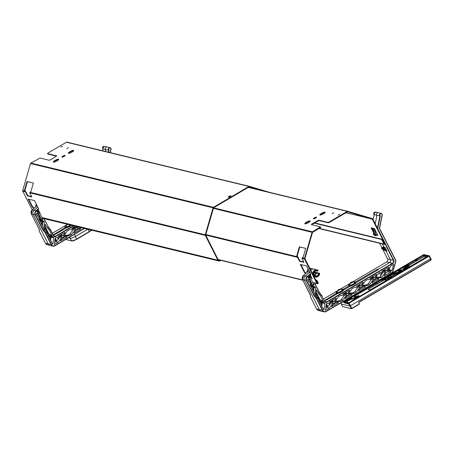 <?xml version="1.0" encoding="UTF-8"?>
<svg xmlns="http://www.w3.org/2000/svg" width="454" height="454" viewBox="0 0 454 454"><rect width="100%" height="100%" fill="white"/><g stroke="black" fill="none" stroke-linecap="round" stroke-linejoin="round"><path stroke-width="0.68" d="M332.152 213.658L333.707 212.812L332.152 213.658M338.105 215.1L339.66 214.254L338.105 215.1M313.742 218.873A1.799 0.414 153.1 0 1 316.387 217.534M313.459 218.873A1.799 0.414 153.1 0 1 313.356 218.805A1.799 0.414 153.1 0 1 314.565 217.738A1.799 0.414 153.1 0 1 316.461 217.114A1.799 0.414 153.1 0 1 316.563 217.182A1.799 0.414 153.1 0 1 315.354 218.249A1.799 0.414 153.1 0 1 313.459 218.873M305.048 223.879A2.996 0.687 153.1 0 1 307.358 222.199A2.996 0.687 153.1 0 1 310.076 221.331M304.957 223.867A2.996 0.687 153.1 0 1 304.787 223.754A2.996 0.687 153.1 0 1 306.802 221.966A2.996 0.687 153.1 0 1 309.957 220.928A2.996 0.687 153.1 0 1 310.127 221.041A2.996 0.687 153.1 0 1 308.113 222.829A2.996 0.687 153.1 0 1 304.957 223.867M320.053 215.071A2.996 0.687 153.1 0 1 322.363 213.391A2.996 0.687 153.1 0 1 325.081 212.523M319.962 215.06A2.996 0.687 153.1 0 1 319.786 214.946A2.996 0.687 153.1 0 1 321.801 213.159A2.996 0.687 153.1 0 1 324.962 212.12A2.996 0.687 153.1 0 1 325.132 212.234A2.996 0.687 153.1 0 1 323.117 214.021A2.996 0.687 153.1 0 1 319.962 215.06M311.637 224.656L312.131 224.31L311.915 223.896L311.313 224.577L320.507 226.835L312.437 231.818A0.777 0.732 103.6 0 0 312.08 232.283L304.486 258.451L304.918 258.576L317.295 283.16L318.118 282.677L316.858 280.192L315.638 279.897M316.699 283.018L317.295 283.16L316.892 283.392A0.732 0.692 103.6 0 0 318.05 283.472A0.732 0.692 103.6 0 0 318.118 282.677L317.528 282.53M317.091 282.757L317.721 282.91L316.461 280.424L316.858 280.192M315.831 280.277L316.461 280.424M310.752 274.029L310.485 274.188L310.876 274.284L306.654 265.959L300.31 264.421L304.532 272.746L304.929 272.843A1.799 0.454 59.6 0 1 305.712 273.575M297.177 256.181L297.518 256.266A1.799 0.613 -73.5 0 1 297.79 256.851L297.364 256.97M297.126 256.152L299.793 246.959L305.707 248.395M302.086 257.866L304.486 258.451A0.777 0.732 103.6 0 0 304.538 259.041L302.041 258.434L302.086 257.866A1.799 0.613 -73.5 0 1 302.642 257.48L303.039 257.577L305.712 248.372L299.362 246.834L296.689 256.039L297.086 256.135A1.799 0.613 -73.5 0 1 297.359 256.726L297.506 257.339L205.662 235.076M299.793 246.959L299.362 246.834M312.131 224.31L319.026 220.587L328.151 222.801L329.553 222.312L329.337 221.893L347.242 211.382L248.281 187.4M311.915 223.896L318.816 220.173L327.941 222.386L328.151 222.801M314.548 222.886L382.013 239.241L384.328 243.804L384.754 243.554L372.229 219.061L372.365 218.601L347.798 211.314L347.668 211.774L329.553 222.312M347.452 211.802L347.242 211.382A0.777 0.732 103.6 0 1 347.764 211.303L248.537 187.252L347.798 211.314A0.777 0.732 103.6 0 0 347.764 211.303M369.159 218.312L359.097 215.514L365.952 217.636L372.229 219.061L347.656 211.768M308.402 221.728L309.435 221.978M314.151 223.124L381.615 239.474L383.931 244.042A0.732 0.692 103.6 0 0 385.083 244.116A0.732 0.692 103.6 0 0 385.157 243.321L372.796 218.964A0.777 0.732 103.6 0 0 372.365 218.601M382.013 239.241L381.615 239.474M308.953 221.529L309.736 221.722M384.124 243.401L384.754 243.554L385.157 243.321L384.561 243.179M345.823 212.756L366.259 217.455M376.162 234.962L377.91 235.382L374.482 228.623L371.111 227.806L373.33 232.187M373.33 231.154L371.701 227.948M377.722 235.007L376.514 234.712M319.837 227.471L320.047 227.891L312.511 232.414L304.918 258.576L304.481 258.474M213.533 207.841L312.437 231.818L312.647 232.232L312.153 232.113M320.047 227.891L320.723 227.25L320.507 226.915M327.941 222.386L329.337 221.893M312.511 232.414L213.374 208.358M303.76 261.964L299.986 261.044L298.403 257.923A1.799 0.454 -120.4 0 0 297.909 257.1M299.986 261.044L299.583 261.283L298 258.161L298.403 257.923M299.583 261.283L303.947 262.338L302.364 259.217A1.799 0.454 -120.4 0 1 302.041 258.434M306.064 273.274A1.799 0.454 -120.4 0 0 305.326 272.604L304.929 272.508L300.9 264.568M310.979 278.081L308.26 277.354M307.982 277.689L309.424 278.035M312.261 278.728L310.678 275.606A1.799 0.454 59.6 0 1 310.485 274.188M298 258.161A1.799 0.454 -120.4 0 0 297.506 257.339M304.538 259.041L316.892 283.392L312.755 282.394M60.893 147.107L62.448 146.262L60.893 147.107M66.846 148.549L68.401 147.703L66.846 148.549M62.323 157.129A1.799 0.414 153.1 0 1 64.967 155.79M62.039 157.135A1.799 0.414 153.1 0 1 61.937 157.067A1.799 0.414 153.1 0 1 63.146 155.994A1.799 0.414 153.1 0 1 65.041 155.37A1.799 0.414 153.1 0 1 65.143 155.438A1.799 0.414 153.1 0 1 63.935 156.511A1.799 0.414 153.1 0 1 62.039 157.135M68.633 153.333A2.996 0.687 153.1 0 1 70.943 151.653A2.996 0.687 153.1 0 1 73.662 150.785M68.543 153.316A2.996 0.687 153.1 0 1 68.367 153.208A2.996 0.687 153.1 0 1 70.381 151.42A2.996 0.687 153.1 0 1 73.542 150.382A2.996 0.687 153.1 0 1 73.713 150.495A2.996 0.687 153.1 0 1 71.698 152.277A2.996 0.687 153.1 0 1 68.543 153.316M53.629 162.14A2.996 0.687 153.1 0 1 55.938 160.461A2.996 0.687 153.1 0 1 58.657 159.592M53.538 162.123A2.996 0.687 153.1 0 1 53.368 162.016A2.996 0.687 153.1 0 1 55.382 160.228A2.996 0.687 153.1 0 1 58.538 159.189A2.996 0.687 153.1 0 1 58.708 159.303A2.996 0.687 153.1 0 1 56.693 161.085A2.996 0.687 153.1 0 1 53.538 162.123M39.566 213.238L40.128 213.374L38.545 210.253A1.799 0.454 -120.4 0 1 38.346 208.834L38.743 208.931L34.521 200.611L28.171 199.073L32.393 207.393L32.79 207.489A1.799 0.454 -120.4 0 1 33.761 208.482M31.621 196.61L27.847 195.697L27.45 195.929L31.814 196.991L30.219 193.847A1.799 0.454 -120.4 0 1 29.845 192.854L29.941 192.297A1.799 0.613 -73.5 0 1 30.31 192.133L30.707 192.229L33.375 183.024L27.03 181.487L24.357 190.691L24.754 190.788A1.799 0.613 -73.5 0 1 24.987 191.094L25.186 191.724L22.751 191.134L32.217 209.793M37.551 212.239L37.086 212.126M39.299 212.336L36.893 211.751L37.154 212.273M269.778 192.4L249.518 186.39L249.167 186.878L248.957 186.463L213.431 207.319A0.777 0.732 103.6 0 0 213.074 207.79L205.236 234.786L205.668 234.917L218.283 259.966L217.88 260.199A1.68 1.578 103.6 0 0 220.582 260.295M217.687 259.824L218.283 259.966A1.197 1.129 103.6 0 0 220.099 260.182M24.839 190.833L25.186 190.918A1.799 0.613 -73.5 0 1 25.418 191.225L25.583 191.486L25.01 191.35M24.794 190.805L27.461 181.611L33.369 183.047M27.461 181.611L27.03 181.487M66.42 142.215L248.957 186.463A0.777 0.732 103.6 0 1 249.518 186.39L66.982 142.147A0.777 0.732 103.6 0 0 66.42 142.215L48.158 152.941L47.556 153.622L56.75 155.881L50.576 159.751L49.18 160.239L40.054 158.026L30.895 163.077A0.777 0.732 103.6 0 0 30.537 163.542L22.7 190.544A0.777 0.732 -76.4 0 0 22.751 191.134M47.556 153.622L47.766 154.042L56.568 156.176M30.895 163.077L213.431 207.319L213.641 207.733L205.668 234.917L205.231 234.809M249.167 186.878L213.641 207.733L213.142 207.614M260.551 190.164L249.371 186.849M228.731 197.212A1.498 0.346 153.1 0 1 230.694 196.219M47.88 153.702L47.766 154.042M230.859 195.77A1.498 0.346 153.1 0 1 230.104 196.627A1.498 0.346 153.1 0 1 228.356 197.24A1.498 0.346 153.1 0 1 229.111 196.389A1.498 0.346 153.1 0 1 230.859 195.77M213.505 207.915L30.537 163.542M29.941 192.297L205.236 234.786A0.777 0.732 103.6 0 0 205.287 235.376L217.88 260.199L42.029 217.574M27.847 195.697L26.253 192.553A1.799 0.454 -120.4 0 0 25.583 191.486M34.118 208.182A1.799 0.454 59.6 0 0 33.193 207.257L32.796 207.16L28.761 199.215M32.796 207.16L32.393 207.393M25.186 191.724A1.799 0.454 -120.4 0 1 25.855 192.785L27.45 195.929M110.197 152.623L110.85 149.411A1.186 1.112 103.6 0 0 109.232 148.169A1.186 1.112 103.6 0 0 109.113 150.183L105.748 149.616A1.561 1.47 -76.4 0 1 107.184 146.965L110.038 147.737A1.487 1.396 -76.4 0 1 110.895 148.441M102.547 150.768L102.933 148.878L102.649 148.492L104.221 146.324A1.487 1.396 103.6 0 0 102.95 148.889L103.16 148.736M65.138 227.573L53.527 234.746M39.538 212.211L38.278 211.899L39.044 211.246M39.6 212.341L36.757 212.012A2.996 2.815 -76.4 0 1 37.563 210.94L38.494 210.151M39.441 213.232L36.468 213.34A2.996 2.815 -76.4 0 0 36.797 214.719L37.54 216.183L42.642 219.503L42.886 219.265L41.581 218.811M39.873 213.335L42.886 219.265L42.642 219.503M40.974 218.419L38.323 213.204M42.648 221.722L42.347 221.126L43.993 221.45L38.891 218.13L38.647 218.368L43.834 228.589L44.151 228.504L44.316 222.085L42.648 221.722L42.54 226.041M44.151 228.504L43.692 228.305M43.993 221.45L44.316 222.085M38.913 218.89L42.347 221.126M54.452 244.564L55.206 237.794L61.806 237.209L58.084 242.43L54.213 244.479M54.531 242.22L55.91 241.624L58.084 242.43M55.91 241.624L59.707 237.397M65.711 236.863L67.215 237.067L60.331 240.881M61.71 238.81L64.911 236.931M67.215 237.067L67.13 236.733L63.464 237.062A0.897 0.846 -76.4 0 1 62.595 237.573L60.359 240.711L60.569 240.972M72.3 228.01L73.724 227.88L75.449 228.373L71.789 228.697L71.698 228.362L75.353 226.217M73.724 227.88A0.987 0.931 -76.4 0 1 74.7 227.375L76.317 227.863A0.897 0.846 -76.4 0 0 75.449 228.373M79.212 228.935L80.716 229.145L80.63 228.81L76.964 229.134A0.897 0.846 -76.4 0 1 76.096 229.645L73.837 232.953M80.716 229.145L74.07 233.044M75.211 230.887L78.411 229.003M75.563 227.636L76.391 226.472M78.071 226.875L77.106 228.226L81.879 227.8M64.093 235.461L68.004 235.115L70.029 233.929L71.584 234.502L69.7 235.609L63.605 236.154L67.328 230.927L69.212 229.82L75.307 229.281L71.584 234.502M69.7 235.609L68.004 235.115M70.029 233.929L73.207 229.469M61.199 235.303A0.987 0.931 -76.4 0 0 60.223 235.808L61.948 236.296L58.282 236.625L58.197 236.29L64.843 232.386L65.053 232.652L62.817 235.791L61.199 235.303L62.147 233.969M61.948 236.296A0.897 0.846 -76.4 0 1 62.817 235.791M64.513 232.579L65.053 232.652M50.593 240.314L51.069 237.181L53.793 237.726L52.834 244.031L52.392 243.86M53.793 237.726L51.069 237.181M48.839 233.929L45.054 226.461M50.984 236.994A3.133 2.945 -76.4 0 1 50.564 236.721L52.193 237.033A3.047 2.866 -76.4 0 1 51.41 236.074L50.706 234.684L49.282 234.202M45.139 224.265L47.057 227.488L49.412 230.309L52.448 236.29A2.996 2.815 103.6 0 0 53.703 237.538M50.564 236.721L47.965 235.127M45.968 233.901L45.604 233.679M47.46 234.133L52.193 237.033M45.553 233.583L45.99 233.634M46.688 232.613L50.468 234.928L50.706 234.684M52.834 244.031L52.516 244.099L46.41 232.068L44.146 229.202L43.141 229.792L45.474 232.618L45.128 232.743L42.795 229.911L35.14 214.827L33.216 214.396L48.255 244.042A2.996 2.815 103.6 0 0 50.116 245.506L53.01 246.125A2.923 2.747 -76.4 0 1 51.194 244.706L45.128 232.743M50.479 243.293L50.996 243.497M46.138 233.923L45.701 233.872M46.41 232.068L45.474 232.618L51.546 244.581L45.423 243.299L47.125 244.7L49.985 245.472M37.795 207.064L34.056 210.242A3.297 3.099 103.6 0 0 33.216 214.396L31.354 213.902L32.177 209.827L36.377 206.275M37.262 206.014L36.382 206.258M37.875 210.679L38.511 210.832L37.483 211.706L36.984 211.604M36.473 213.488L37.988 216.473M39.929 217.738L37.62 213.181M39.157 219.373L41.552 220.933L39.577 220.196M40.026 220.491L40.349 221.126L41.853 221.529L41.303 220.451M40.332 221.688L40.349 221.126M42.614 223.033L41.853 221.535L41.779 224.537M53.271 235.024L55.768 234.077L66.466 227.8M66.806 237.011L67.232 236.761M80.307 229.088L80.733 228.839M73.826 225.848L55.774 236.449A1.873 1.759 -76.4 0 1 53.385 235.739L50.349 229.758L48.975 228.044L50.519 229.599L53.538 235.569L50.519 229.599L49.18 228.016M39.373 212.466L39.447 212.086M42.636 222.261L41.921 220.848M40.542 218.141L40.009 217.086M37.574 212.285L37.427 211.995L38.766 212.319M50.632 234.661L50.076 234.69M43.783 217.999L48.209 226.733L49.355 228.158M50.536 243.401L50.859 243.44M54.769 240.677L55.632 238.889M50.553 236.716L49.673 236.466M49.872 236.296L49.452 236.335M55.223 239.61L56.046 239.718M55.921 239.468L55.337 239.389M41.802 223.68L42.591 224.015M48.578 236.335L50.19 236.801A3.133 2.945 -76.4 0 1 49.77 236.528L48.181 235.552M49.77 236.528L48.226 236.074M49.963 239.065L50.28 236.988L48.669 236.523M47.829 233.311L45.02 227.772M42.597 223.794L41.808 223.459M45.411 233.299L45.95 233.628M38.539 210.253L38 210.707M39.14 230.167L39.299 229.764M36.405 206.252L32.2 209.822A3.246 3.053 103.6 0 0 31.371 213.913L39.021 228.998L39.356 231.336L39.197 229.775M39.373 231.347L45.44 243.31A2.923 2.747 103.6 0 0 47.125 244.7M102.564 150.768L102.95 148.889L105.748 149.616L105.373 151.449M77.174 226.659L76.317 227.863M47.999 228.617L48.975 228.044L43.51 217.937M45.423 224.276L45.105 224.361L44.957 230.297M38.363 211.825L37.569 211.632M314.537 275.283A2.429 2.287 103.6 0 0 316.381 273.121L318.612 273.637L319.156 273.314A0.375 0.352 -76.4 0 1 319.673 273.66A3.666 3.45 -76.4 0 1 313.618 275.913M316.041 272.638L316.205 272.542A0.448 0.42 -76.4 0 1 316.517 272.496L319.417 273.28M321.79 306.047L322.266 302.914L324.99 303.459L324.025 309.77L323.708 309.832L317.607 297.801L316.245 296.082L315.275 296.655L316.671 298.352L322.743 310.32A2.622 2.463 103.6 0 0 326.08 311.308L391.609 272.837A2.622 2.463 103.6 0 0 392.818 271.265L395.525 261.935A2.622 2.463 103.6 0 0 395.349 259.949L379.504 228.72A0.976 0.914 -76.4 0 1 379.419 228.067L382.047 215.145A1.186 1.112 103.6 0 0 380.429 213.902A1.186 1.112 103.6 0 0 380.31 215.917L376.945 215.349A1.561 1.47 -76.4 0 1 378.375 212.699L381.235 213.471A1.487 1.396 -76.4 0 1 382.092 214.18M374.13 214.617L373.841 214.226L375.413 212.063A1.487 1.396 103.6 0 0 374.141 214.623L374.357 214.475M362.718 282.462L363.251 282.53L363.041 282.269L356.35 286.451M336.329 293.312L324.724 300.486M309.787 272.128L305.253 275.981A3.297 3.099 103.6 0 0 304.407 280.129L319.451 309.781A2.996 2.815 103.6 0 0 321.313 311.24L324.207 311.864A2.923 2.747 -76.4 0 1 322.391 310.44L316.325 298.477L313.986 295.65L306.337 280.561A3.246 3.053 -76.4 0 1 307.165 276.475L310.536 273.609M309.844 272.077L307.931 271.628L303.374 275.561L307.437 276.73A2.945 2.769 103.6 0 0 306.683 280.441L302.546 279.636L303.374 275.561A3.246 3.053 103.6 0 0 302.563 279.647L310.201 294.703M309.571 275.987L309.702 276.571L309.066 276.412M309.702 276.571L308.675 277.445L308.175 277.337M307.67 279.221L309.185 282.206M311.126 283.478L308.816 278.915M310.354 285.112L312.749 286.667L310.769 285.935M311.223 286.224L311.54 286.86L313.05 287.269L312.5 286.185M311.529 287.427L311.54 286.86M313.81 288.767L313.05 287.269L312.976 290.276M377.104 270.374L376.712 269.602L355.76 281.906M348.831 285.969L343.258 289.243M337.68 292.518L336.658 293.119M324.468 300.758L326.965 299.81L337.663 293.534M376.712 269.602L378.835 268.842L377.921 269.897L356.072 282.723M350.165 286.196L343.57 290.066M338.003 302.75L338.429 302.5M351.504 294.822L351.929 294.572M365.005 286.894L365.43 286.644M378.505 278.966L378.937 278.716M381.065 277.468L381.479 277.224M378.942 268.916L389.589 262.531A2.1 1.969 103.6 0 0 390.412 259.682L385.951 250.88L384.924 250.512L386.819 250.983L383.363 248.871L383.375 248.44L384.907 247.543L383.931 247.282L382.421 248.168L382.404 248.69L385.94 250.875M325.643 310.298L326.403 303.527L333.003 302.943L329.281 308.17L325.41 310.213M325.728 307.96L327.107 307.358L329.281 308.17M327.107 307.358L330.904 303.13M336.908 302.597L338.412 302.807L331.528 306.62M332.907 304.549L336.108 302.67M338.412 302.807L338.321 302.472L334.66 302.795A0.897 0.846 -76.4 0 1 333.792 303.306L331.551 306.444L331.766 306.705M388.221 267.485L388.76 267.559L388.545 267.298L381.899 271.197L381.99 271.532L385.65 271.208L382.994 270.453M384.027 269.948L386.519 270.697L388.76 267.559M389.413 271.77L390.917 271.98L384.039 275.794M390.917 271.98L390.832 271.645L390.917 271.98M393.153 264.591L393.635 264.654L393.397 264.449L391.03 265.834L387.307 271.061L391.779 270.663L388.062 270.005M385.094 270.266L386.218 270.72M393.635 264.654L391.933 270.533L389.254 269.778L389.963 267.332M370.504 277.888L371.922 277.763L373.648 278.251L369.987 278.58L369.897 278.245L376.542 274.341L376.758 274.602L374.522 277.746L372.899 277.258L373.846 275.924M371.922 277.763A0.987 0.931 -76.4 0 1 372.899 277.258M373.648 278.251A0.897 0.846 -76.4 0 1 374.522 277.746M376.218 274.534L376.758 274.602M377.41 278.818L378.92 279.023L372.036 282.836M373.409 280.765L376.616 278.887M382.745 272.36L380.231 276.764L381.786 277.343L385.508 272.116L379.028 272.882L375.305 278.103L381.405 277.564L379.703 277.071L375.799 277.417M356.322 286.417L360.147 286.179A0.897 0.846 -76.4 0 1 361.015 285.668L359.398 285.18L360.345 283.852M360.147 286.179L358.422 285.691A0.987 0.931 -76.4 0 1 359.398 285.18M363.251 282.53L361.015 285.668M363.909 286.741L365.413 286.951L358.535 290.764M359.909 288.693L363.109 286.815M367.905 285.492L361.804 286.031L365.527 280.81L367.411 279.704L373.506 279.165L369.783 284.386L367.905 285.492L366.202 284.998L368.228 283.807L369.783 284.386M362.298 285.345L366.202 284.998M368.228 283.807L371.406 279.352M343.496 293.744L344.921 293.619L346.646 294.107L342.844 294.379M344.921 293.619A0.987 0.931 -76.4 0 1 345.897 293.108L346.845 291.78M346.646 294.107A0.897 0.846 -76.4 0 1 347.514 293.596L345.897 293.108M349.211 290.39L349.75 290.458L347.514 293.596M350.409 294.669L351.912 294.879L345.029 298.692M346.408 296.621L349.608 294.742M354.398 293.42L348.303 293.959L352.026 288.738L353.91 287.632L360.005 287.093L356.282 292.314L354.398 293.42L352.701 292.926L354.727 291.735L356.282 292.314M348.791 293.273L352.701 292.926M354.727 291.735L357.905 287.274M335.29 301.201L339.2 300.854L341.226 299.663L342.781 300.242L340.897 301.343L334.802 301.887L338.525 296.661L340.404 295.56L346.504 295.015L342.781 300.242M340.897 301.343L339.2 300.854M341.226 299.663L344.404 295.202M329.996 301.672L331.414 301.541L333.145 302.035L329.479 302.358L329.388 302.024L336.034 298.125L336.249 298.386L334.013 301.524L332.396 301.036L333.344 299.702M331.414 301.541A0.987 0.931 -76.4 0 1 332.396 301.036M333.145 302.035A0.897 0.846 -76.4 0 1 334.013 301.524M335.71 298.312L336.249 298.386M311.688 277.593L311.155 278.047L309.469 277.632L310.496 276.764L311.37 276.974M310.059 275.572L310.496 276.764M311.155 278.047L307.954 277.746A2.996 2.815 -76.4 0 1 308.76 276.679L310.496 275.203M310.638 278.972L307.664 279.074A2.996 2.815 -76.4 0 0 307.994 280.453L308.731 281.917L313.839 285.243L314.077 284.998L312.772 284.55M311.069 279.068L314.077 284.998L313.839 285.243M312.165 284.153L309.52 278.938M313.845 287.461L313.544 286.86L315.19 287.189L310.088 283.863L309.844 284.102L315.031 294.323L315.348 294.237L315.513 287.825L313.845 287.461L313.737 291.774M315.348 294.237L314.883 294.039M315.19 287.189L315.513 287.825M310.11 284.624L313.544 286.86M316.336 289.998L316.62 290.01L316.302 290.1L316.149 296.036M315.712 296.4L316.137 296.513L315.995 296.229M324.025 309.77L323.589 309.594M324.99 303.459L322.266 302.914M320.036 299.668L316.251 292.2M322.181 302.727A3.133 2.945 -76.4 0 1 321.761 302.455L323.39 302.773A3.047 2.866 -76.4 0 1 322.607 301.808L321.903 300.417L320.479 299.935M316.62 290.01L318.254 293.227L320.609 296.042L323.645 302.024A2.996 2.815 103.6 0 0 324.894 303.272M321.761 302.455L319.162 300.86M317.164 299.64L316.796 299.413M318.657 299.867L323.39 302.773M316.75 299.317L317.187 299.368M316.886 298.227L316.455 297.96M316.983 298.17L316.12 297.449M317.879 298.346L321.665 300.661L321.903 300.417M316.245 296.082L315.337 294.935L314.338 295.526L315.275 296.655L315.155 297.064M321.676 309.026L322.187 309.231M317.335 299.657L316.898 299.606M317.607 297.801L316.325 298.477M320.609 296.042L321.546 295.492L319.253 292.637L314.242 282.751M312.187 278.705L312.068 278.342M380.31 215.917L377.904 227.766L377.529 227.687L379.896 216.019A1.487 1.396 -76.4 0 1 381.235 213.471L382.109 214.192A1.487 1.396 -76.4 0 1 382.223 215.179L379.601 228.095A0.675 0.636 103.6 0 0 379.658 228.549L395.502 259.779A2.923 2.747 -76.4 0 1 395.695 261.992L392.988 271.322A2.923 2.747 -76.4 0 1 391.643 273.075L326.114 311.546A2.923 2.747 -76.4 0 1 324.207 311.864L326.137 311.54L391.643 273.075M322.743 310.32L316.62 309.015M377.904 227.766A2.622 2.463 103.6 0 0 378 229.225M385.213 243.486L393.703 260.216A2.474 2.327 -76.4 0 1 392.727 263.575L392.5 263.292A2.174 2.043 103.6 0 0 393.357 260.341L385.106 244.087M351.912 294.879L351.822 294.544L348.161 294.867A0.897 0.846 -76.4 0 1 347.293 295.378L345.057 298.516L345.267 298.777M349.75 290.458L349.54 290.197L342.895 294.096L342.98 294.43M365.413 286.951L365.328 286.616L361.662 286.945A0.897 0.846 -76.4 0 1 360.794 287.45L358.558 290.594L358.768 290.855M381.786 277.343L381.405 277.564M378.92 279.023L378.829 278.688L375.163 279.017A0.897 0.846 -76.4 0 1 374.295 279.528L372.059 282.666L372.274 282.927M390.832 271.645L387.166 271.969A0.897 0.846 -76.4 0 1 386.297 272.479L384.061 275.618L384.277 275.879M385.65 271.208A0.897 0.846 -76.4 0 1 386.519 270.697M319.196 294.351L320.376 293.749L321.71 295.333L320.376 293.749M310.57 278.2L310.644 277.82M313.833 287.995L313.112 286.582M311.739 283.875L310.74 281.906M314.509 282.819L319.406 292.467L320.552 293.897M382.603 249.093L387.597 258.945A2.174 2.043 -76.4 0 1 386.746 261.896L352.957 281.724L386.746 261.896L392.5 263.292L326.738 301.899L324.786 301.388M321.727 309.134L322.051 309.18M325.966 306.41L326.823 304.623M321.75 302.449L320.864 302.205M321.069 302.035L320.649 302.069M326.42 305.343L327.243 305.451M327.118 305.201L326.534 305.122M381.57 274.091L382.16 273.881M383.369 270.334L385.049 270.272M381.139 273.246L382.404 272.394M384.419 270.062L383.834 270.062M319.769 302.069L321.387 302.54A3.133 2.945 -76.4 0 1 320.967 302.262L319.378 301.291M320.967 302.262L319.423 301.808M321.16 304.799L321.472 302.722L319.866 302.256M319.026 299.05L316.217 293.505M313.793 289.533L313.005 289.198M312.988 289.709L313.748 291.213M316.586 298.397L317.04 299.299M316.603 299.033L317.147 299.368M310.218 294.731L310.485 295.458M310.337 295.9L310.553 297.069L316.637 309.043A2.923 2.747 103.6 0 0 318.322 310.434L321.182 311.206M375.237 230.592L375.447 231.007M383.528 246.936L383.675 247.226M384.078 248.026L384.856 249.552M384.969 270.539L384.879 270.204M309.798 275.794A3.87 3.638 103.6 0 0 309.906 275.839L309.622 276.083M385.452 249.916L384.396 247.839M384.141 247.339L382.421 243.923M373.131 219.617L374.141 214.623L376.945 215.349L375.231 223.765M371.917 227.999A2.923 2.747 103.6 0 0 372.03 228.254L373.336 230.825M375.43 231.903L375.208 231.461M379.635 243.248L381.916 247.748M384.175 249.132L383.715 248.242M385.951 250.88L386.882 251.045L385.253 247.634L383.999 247.038L383.108 246.845L383.153 247.129M377.467 228.169A2.923 2.747 -76.4 0 1 377.529 227.687L377.178 227.602M313.981 272.599L315.513 272.968A1.498 1.407 -76.4 0 1 313.986 274.409M315.456 271.055A0.749 0.704 -76.4 0 1 315.133 271.435L314.826 271.617M312.874 274.449A3.666 3.45 -76.4 0 1 317.908 270.187A0.375 0.352 -76.4 0 1 317.902 270.839L317.357 271.163L316.041 270.913M319.298 273.484L318.827 273.762A2.724 2.559 -76.4 0 1 315.655 276.094A2.724 2.559 -76.4 0 1 313.873 272.582A2.724 2.559 -76.4 0 1 317.414 270.976L317.885 270.363A3.49 3.28 103.6 0 0 313.374 275.158A3.49 3.28 103.6 0 0 319.559 273.666L319.298 273.484M314.787 272.792A2.429 2.287 103.6 0 0 314.792 272.735L314.003 272.536M316.325 272.706L314.736 272.326A0.749 0.704 -76.4 0 0 314.23 272.4L315.819 272.786A0.749 0.704 -76.4 0 1 316.688 272.939L316.381 273.121M315.819 272.786L315.513 272.968M317.357 271.163L317.357 271.163A2.542 2.389 103.6 0 0 313.901 272.871A2.542 2.389 103.6 0 0 315.513 275.873A2.542 2.389 103.6 0 0 318.612 273.637L318.612 273.637M310.74 270.238A3.745 3.518 -76.4 0 1 314.27 269.108L317.885 270.363M309.77 276.441L310.428 275.828M375.384 235.28L375.015 235.541L375.986 235.722L376.077 235.308M373.37 233.214L373.494 228.385A28.494 26.792 103.6 0 0 373.381 233.22L373.381 233.22A4.143 3.899 103.6 0 0 373.824 234.888L374.283 235.24M373.96 235.149L374.72 235.138A4.194 3.944 -76.4 0 1 374.266 233.447A28.545 26.837 -76.4 0 1 374.391 228.6M375.259 230.155A28.494 26.792 -76.4 0 0 375.248 233.668A4.143 3.899 -76.4 0 0 375.691 235.342L373.824 234.888M375.203 231.739L375.43 232.187M375.464 230.558A28.318 26.621 103.6 0 0 375.475 233.668A3.967 3.728 103.6 0 0 375.901 235.268L376.15 235.456L375.935 235.03L377.189 233.963M386.819 250.983L383.511 248.73L381.491 248.417L384.952 250.529M383.931 247.282L383.04 247.089L381.508 247.986L381.496 248.423L384.941 250.523M398.935 272.173A1.799 0.414 153.1 0 1 398.918 272.167A1.799 0.414 153.1 0 1 399.855 271.134A1.799 0.414 153.1 0 1 401.932 270.414A1.799 0.414 153.1 0 1 402.034 270.59A1.799 0.414 153.1 0 1 400.638 271.651A1.799 0.414 153.1 0 1 398.935 272.173M401.858 270.834A1.498 0.346 -26.9 0 0 401.818 270.817A1.498 0.346 -26.9 0 0 400.349 271.276A1.498 0.346 -26.9 0 0 399.225 272.167M389.855 277.876A1.498 0.346 -26.9 0 0 389.816 277.865A1.498 0.346 -26.9 0 0 388.346 278.325A1.498 0.346 -26.9 0 0 387.222 279.216M386.933 279.221A1.799 0.414 153.1 0 1 386.916 279.216A1.799 0.414 153.1 0 1 387.858 278.183A1.799 0.414 153.1 0 1 389.935 277.456A1.799 0.414 153.1 0 1 390.037 277.632A1.799 0.414 153.1 0 1 388.635 278.694A1.799 0.414 153.1 0 1 386.933 279.221M358.853 296.082A1.498 0.346 -26.9 0 0 358.808 296.065A1.498 0.346 -26.9 0 0 357.338 296.524A1.498 0.346 -26.9 0 0 356.214 297.415M354.903 298.414L354.88 297.841A2.86 0.653 -26.9 0 0 355.045 297.943A2.86 0.653 -26.9 0 0 355.357 297.955L351.561 301.127M382.359 280.759L381.888 279.795L381.536 279.919L351.141 297.847M399.985 272.695L400.053 272.224A2.849 0.653 -26.9 0 0 401.126 271.668L402.204 271.39M400.053 272.224L400.224 272.553M399.815 272.372L398.481 273.575M397.165 274.347L398.845 272.695A2.849 0.653 -26.9 0 1 398.101 272.848L391.138 276.872L391.501 277.547M391.83 277.479L390.701 277.712M390.661 277.644A2.86 0.653 -26.9 0 0 390.979 277.042L390.985 277.053A2.86 0.653 -26.9 0 0 390.973 277.031L390.973 277.031M389.969 278.574L389.827 278.291L390.281 278.393M390.156 278.143L391.002 277.967M388.074 279.692L388.142 279.199L388.323 279.539M387.864 279.437L388.142 279.199A2.86 0.653 -26.9 0 0 389.827 278.291M357.922 297.387L357.78 297.098L358.183 297.239M358.07 297.007L358.427 297.092M356.208 298.397L355.959 297.909L356.288 297.733L356.526 298.21L356.055 298.096M356.288 297.733A2.86 0.653 -26.9 0 0 357.78 297.098M353.144 300.19L355.959 297.909M354.88 297.841L355.085 298.261M356.049 296.547L354.676 296.184L355.193 297.239M356.362 297.194L356.191 296.831M388.147 277.717L387.92 277.241L388.289 277.144L387.971 277.837A2.86 0.653 -26.9 0 0 386.473 278.796L385.31 279.023L377.927 283.364L376.956 283.336M397.63 272.644L397.715 272.423A2.849 0.653 -26.9 0 0 397.653 272.74L390.525 276.923A2.86 0.653 -26.9 0 0 389.186 277.281L389.01 277.315M390.338 275.47L397.517 272.423M390.644 275.22L391.342 276.509M390.298 275.192L398.34 271.81A2.849 0.653 -26.9 0 1 399.242 271.208L400.019 270.675L398.68 270.351L399.134 271.271M399.435 269.909L401.081 270.147A2.86 0.653 -26.9 0 1 402.306 269.608L406.489 265.681L408.679 264.398L409.037 265.085M407.942 266.719L403.527 269.29A2.86 0.653 -26.9 0 0 403.322 269.313L408.679 264.398M403.827 269.869L404.054 270.306M407.93 266.685L406.88 266.436L407.238 267.173M416.834 260.465L415.932 260.221L416.244 260.851M424.7 255.852L417.918 259.87L416.965 259.847M403.941 270.374L404.026 269.767L404.247 270.192M404.026 269.767L407.13 268.496M403.725 269.948A2.86 0.653 -26.9 0 1 402.919 270.595L403.016 270.777M402.823 270.732L403.18 270.817M385.525 280.947L384.833 279.55L368.676 289.033L367.967 289.544L370.316 289.879L387.012 280.073L385.185 279.426L385.843 280.759M384.833 279.55L385.185 279.426M425.529 257.463L424.842 256.062L408.106 265.885L410.28 266.413L427.18 256.448M348.638 303.505L348.615 303.936L344.558 302.949L344.779 302.574L348.383 303.442M360.805 291.428L360.3 291.485M388.817 275.72L388.664 275.402L389.135 275.538M388.664 275.402L382.79 279.165M350.062 298.477L349.903 298.153L344.785 301.479M344.654 301.24L345.154 301.36L350.403 298.278L349.903 298.153M382.041 280.947L381.309 279.641L382.603 279.539L390.111 275.13L389.515 274.982L389.821 274.642L423.066 255.125L423.764 254.881L428.224 255.96L427.923 256.3L348.439 302.954L349.12 303.13L348.337 303.357L348.615 303.936M348.893 302.852L428.814 255.931L429.047 256.209L349.12 303.13L350.414 305.769L430.426 258.791L430.733 258.451L430.426 258.791L429.047 256.209L429.348 255.869L429.047 256.209M408.072 266.929L403.975 269.398A2.86 0.653 -26.9 0 1 403.998 269.483L408.447 267.724L408.072 266.929L408.424 266.804L408.782 267.531M348.576 303.363L348.967 302.903M427.923 256.3L423.644 255.279L424.115 256.238M427.906 256.306L348.49 303.187M424.842 256.062L425.188 255.937L424.689 255.818M425.188 255.937L425.846 257.276L425.018 255.977M427.549 256.51L427.169 256.419M423.764 254.881L423.644 255.279M406.88 266.436L416.817 260.437M423.798 256.419L423.293 255.403L390.173 275.158M398.822 271.469L398.334 270.471L399.713 269.977M415.926 261.039L415.586 260.341L416.834 259.609M389.821 274.642L390.048 274.925M389.453 277.184L389.299 276.435L388.289 277.144M382.767 280.521L382.484 279.942L382.83 279.817L383.085 280.334M389.129 276.577L388.999 277.298M390.162 275.158L391.212 276.582M389.299 276.435L389.663 277.116M391.03 276.69L390.344 275.408L382.83 279.817L382.603 279.539M351.43 297.938L351.061 297.398L381.309 279.641M352.145 298.755L351.736 297.989L344.626 302.25L344.779 302.568L345.755 302.001L348.559 302.886M354.648 297.886L347.117 301.206L347.883 302.722M348.36 302.841L349.484 302.341M340.852 302.903L342.498 306.41A4.444 1.016 -26.9 0 0 342.747 306.569L351.067 308.589L351.765 308.34L351.078 308.606M342.498 306.41L341.13 303.828A4.495 1.033 153.1 0 0 341.385 303.993L349.716 306.013L350.414 305.769L351.765 308.34L359.228 303.959L351.793 308.572M358.66 302.682L358.961 302.097L358.717 302.903L359.228 303.959M358.87 302.733L359.114 303.726M351.816 308.572L359.279 304.191L359.375 303.788M348.422 303.374L351.447 308.697M358.308 296.127A1.498 0.346 -26.9 0 0 359.029 295.724M347.696 302.676L346.987 301.274L355.022 297.427A2.86 0.653 -26.9 0 1 355.942 296.649L356.038 296.513M351.952 298.846L351.356 297.881L350.76 297.739L351.061 297.398M344.626 302.25L344.393 301.967L351.356 297.881M362.774 290.242L362.428 290.237M428.814 255.931L429.348 255.869L430.733 258.451M423.565 254.683L362.536 290.259M343.014 301.632L344.393 301.967M382.529 279.023L383.159 279.045L389.01 275.283M353.093 295.713L360.765 291.451M345.142 300.383L352.344 296.156M424.972 257.469L425.727 257.344M344.558 302.949L344.274 302.37L342.492 301.938M341.13 303.828A4.495 1.033 153.1 0 1 341.124 303.817L340.716 302.983M342.742 302.001A4.495 1.033 153.1 0 1 343.224 301.683M354.307 295.168L353.297 295.764M352.548 296.207L345.948 300.077M358.961 302.097L430.937 259.847L430.426 258.791M430.937 259.847L431.238 259.506L430.965 260.08L431.238 259.506L430.71 259.376M430.761 258.519L431.238 259.506M402.102 271.18L402.431 271.259M409.82 266.935L408.424 266.804M415.586 260.341L415.932 260.221M398.334 270.471L398.68 270.351M354.92 297.512L354.324 296.309L376.831 283.097M354.324 296.309L354.676 296.184M358.927 295.662A1.799 0.414 153.1 0 1 358.024 296.683A1.799 0.414 153.1 0 1 355.925 297.421A1.799 0.414 153.1 0 1 356.833 296.394A1.799 0.414 153.1 0 1 358.927 295.662M354.903 296.649A4.688 1.073 153.1 0 1 354.619 296.91M358.24 296.15L359.006 295.696M87.701 229.213L75.426 236.415L76.76 239.247A4.143 0.948 -26.9 0 1 71.936 240.943L65.671 239.508M69.661 237.164L70.188 238.259A4.495 1.033 -26.9 0 0 75.426 236.415L74.388 234.389M91.368 230.099A4.444 1.016 153.1 0 1 89.234 231.676L76.732 239.014A4.444 1.016 153.1 0 1 71.556 240.836L70.188 238.259L68.497 237.845M338.752 289.584A1.572 0.363 -26.9 0 0 337.685 290.395A1.572 0.363 -26.9 0 0 339.376 290.072A1.572 0.363 -26.9 0 0 340.341 289.05A1.572 0.363 -26.9 0 0 338.752 289.584M337.685 290.395L337.197 292.331A2.815 0.647 -26.9 0 0 340.284 291.564A2.815 0.647 -26.9 0 0 342.191 289.794L340.341 289.05M337.265 291.542A4.012 0.919 -26.9 0 0 336.147 292.944A4.012 0.919 -26.9 0 0 340.517 291.752A4.012 0.919 -26.9 0 0 343.303 289.312A4.012 0.919 -26.9 0 0 341.516 289.385M337.197 292.325A4.012 0.919 -26.9 0 0 336.459 293.108M336.147 292.944L336.408 293.466A4.012 0.919 -26.9 0 0 340.784 292.268A4.012 0.919 -26.9 0 0 343.57 289.828L343.303 289.312M343.252 289.663A4.012 0.919 -26.9 0 0 342.185 289.794M338.542 292.654A1.799 0.414 153.1 0 1 338.451 292.592A1.799 0.414 153.1 0 1 338.553 292.319M337.918 290.605L338.224 289.964L338.434 290.384M338.718 290.378L337.855 290.481M340.369 289.357L339.433 289.312L339.717 289.873M350.755 282.541A1.572 0.363 -26.9 0 0 350.187 283.052A1.572 0.363 -26.9 0 0 350.783 283.194A1.572 0.363 -26.9 0 0 352.378 282.428A1.572 0.363 -26.9 0 0 352.843 281.707A1.572 0.363 -26.9 0 0 350.755 282.541M350.187 283.052L349.699 284.987A2.815 0.647 -26.9 0 0 351.067 284.976A2.815 0.647 -26.9 0 0 353.677 283.688A2.815 0.647 -26.9 0 0 354.693 282.456L352.843 281.707M350.443 282.87L352.582 281.803L351.68 282.785L350.55 283.171L350.443 282.87L350.584 283.16M351.742 282.746L351.458 282.189M349.767 284.204A4.012 0.919 -26.9 0 0 348.649 285.606A4.012 0.919 -26.9 0 0 354.296 283.642A4.012 0.919 -26.9 0 0 355.805 281.968A4.012 0.919 -26.9 0 0 354.018 282.048M348.649 285.606L348.91 286.122A4.012 0.919 -26.9 0 0 354.563 284.164A4.012 0.919 -26.9 0 0 356.072 282.49L355.805 281.968M66.993 224.191A1.572 0.363 -26.9 0 0 66.488 224.656A1.572 0.363 -26.9 0 0 67.992 224.435M66.488 224.656L66 226.591A2.815 0.647 -26.9 0 0 68.917 225.916A2.815 0.647 -26.9 0 0 70.37 225.008M67.862 224.401L66.642 224.724L67.067 224.208M66.068 225.808A4.012 0.919 -26.9 0 0 64.95 227.21A4.012 0.919 -26.9 0 0 69.082 226.143A4.012 0.919 -26.9 0 0 70.796 225.116M64.95 227.21L65.211 227.726A4.012 0.919 -26.9 0 0 69.349 226.659A4.012 0.919 -26.9 0 0 71.522 225.292M218.005 259.427L302.71 279.959M308.448 281.349L308.788 281.429M310.269 281.792L311.064 281.985M297.79 256.851L205.781 234.525M317.42 220.667L317.63 221.081M318.816 220.173L319.026 220.587M383.931 244.042L319.247 228.362M365.782 217.494L345.942 212.688M372.796 218.964L372.297 218.845M372.399 219.203L369.323 218.453M304.935 258.803L304.452 258.689M39.543 216.972L40.338 217.165M25.418 191.225L24.981 191.123M205.287 235.376L29.845 192.854M24.987 191.094L22.7 190.544M205.685 235.144L205.202 235.024M108.319 152.164L108.705 150.285A1.487 1.396 -76.4 0 1 110.038 147.737L110.912 148.452L111.043 149.445L110.373 152.663L111.043 149.445A1.487 1.396 -76.4 0 0 110.912 148.475M54.559 233.782L54.923 234.502M51.41 236.074L52.448 236.29M45.054 230.348L43.959 231.324M54.917 245.807A2.923 2.747 -76.4 0 1 53.01 246.125L54.917 245.807M51.546 244.581A2.622 2.463 103.6 0 0 54.889 245.574L84.518 228.441M84.512 228.436L54.951 245.79M54.889 245.574L84.2 228.362M109.113 150.183L108.693 152.255M32.177 209.827L35.968 210.735L38.55 208.551M57.55 237.584L58.384 239.23M55.774 236.449L55.541 236.165L73.321 225.723M53.549 235.598A1.572 1.481 103.6 0 0 55.541 236.165L53.589 235.649M53.385 235.739L54.446 236.318M49.412 230.309L50.519 229.599M66.284 225.082L52.369 233.248L66.29 225.071M56.143 239.899L54.764 240.705M54.696 241.17L56.307 240.223M31.354 213.902L39.004 228.969M39.197 230.172L39.299 229.775M35.14 214.827A3.246 3.053 -76.4 0 1 35.968 210.735L36.241 210.991A2.945 2.769 103.6 0 0 35.491 214.702L35.14 214.827M36.371 204.255A3.666 3.45 103.6 0 0 35.752 206.791L36.365 204.243M38.187 209.339L36.241 210.991M35.491 214.702L43.141 229.792L42.795 229.911M48.062 226.904L47.057 227.488M314.219 272.099L319.156 273.314M325.756 299.521L326.12 300.242M311.172 268.433A3.666 3.45 103.6 0 0 309.821 268.428L314.106 269.069M306.944 272.531L308.283 269.171A3.666 3.45 103.6 0 0 306.949 272.525M307.596 271.986L303.368 275.584M309.288 276.231L309.753 276.344M328.747 303.323L329.576 304.963M380.917 275.799L379.345 272.701M311.234 276.702L310.542 276.537M322.607 301.808L323.645 302.024M306.683 280.441L314.338 295.526L313.986 295.65M310.298 274.301L307.437 276.73M319.253 292.637L318.254 293.227M392.727 263.575L326.971 302.182A1.873 1.759 -76.4 0 1 324.582 301.473L321.71 295.35M326.971 302.182L326.738 301.899A1.572 1.481 103.6 0 1 325.637 302.052L324.582 301.473M324.746 301.331A1.572 1.481 103.6 0 0 325.637 302.052M321.273 300.423L321.909 300.565M309.56 277.559L308.765 277.366M393.357 260.341L387.597 258.945M340.455 289.062L349.989 283.466L340.466 289.067M337.481 290.815L323.566 298.987L337.487 290.804M327.34 305.633L325.961 306.444M325.887 306.904L327.499 305.956M381.615 274.188L382.109 273.898M310.394 295.906L310.564 297.081M372.03 228.254L373.466 228.629M377.859 228.078L377.484 227.982M393.17 259.172L392.699 259.047M393.964 261.572L393.59 261.481M319.196 273.546L318.895 273.473M373.381 233.22L375.248 233.668M377.251 234.077L376.281 234.9M383.375 248.44L381.508 247.986M423.883 254.541L363.586 289.896M429.348 255.869L423.798 254.563M423.945 254.541L424.314 254.632M389.526 277.161L389.203 276.497M408.906 265.159L408.555 264.483M430.965 260.08L358.774 302.279M351.243 308.726L343.128 306.683M423.139 255.176L424.036 254.7M381.383 279.692L381.882 279.397M389.481 274.942L389.895 274.698M89.296 231.892A4.143 0.948 -26.9 0 0 91.492 230.133M76.794 239.23L89.262 231.909L76.783 239.247L71.732 240.978L65.785 239.44M88.036 229.293L89.285 231.909L91.538 230.144M317.335 283.75L314.384 283.035M311.211 282.263L310.417 282.07M308.93 281.713L308.589 281.628M302.852 280.237L218.147 259.705M318.946 228.538L384.368 244.394M320.507 226.835L320.723 227.25M218.885 261.01L42.353 218.221M40.661 217.812L39.867 217.619M249.484 186.384L66.948 142.136M104.221 146.324L107.116 146.948M55.178 237.998L56.716 241.023M39.004 228.986L39.39 229.758M375.413 212.063L378.307 212.682M382.109 214.192L382.24 215.185L379.618 228.101M326.369 303.732L327.907 306.762M380.781 272.536L381.791 274.522M373.114 219.594L374.13 214.611M316.62 309.032L318.322 310.434M310.502 295.599L302.546 279.636M314.247 276.758L315.439 277.014C317.777 277.212 319.19 276.1 319.684 273.666M317.914 270.839L317.914 270.192M314.276 272.014L316.5 272.491M314.701 275.635L315.513 275.873M315.882 270.777L316.71 270.936M375.986 235.722L375.044 235.547M374.096 235.268L375.015 235.541M376.281 234.911L377.251 234.082M423.576 254.666L429.172 255.727M343.428 301.734L343.678 302.228M352.156 298.755L351.754 298M429.382 255.886L430.767 258.474M359.012 302.33L430.982 260.074L431.272 259.529"/></g></svg>
